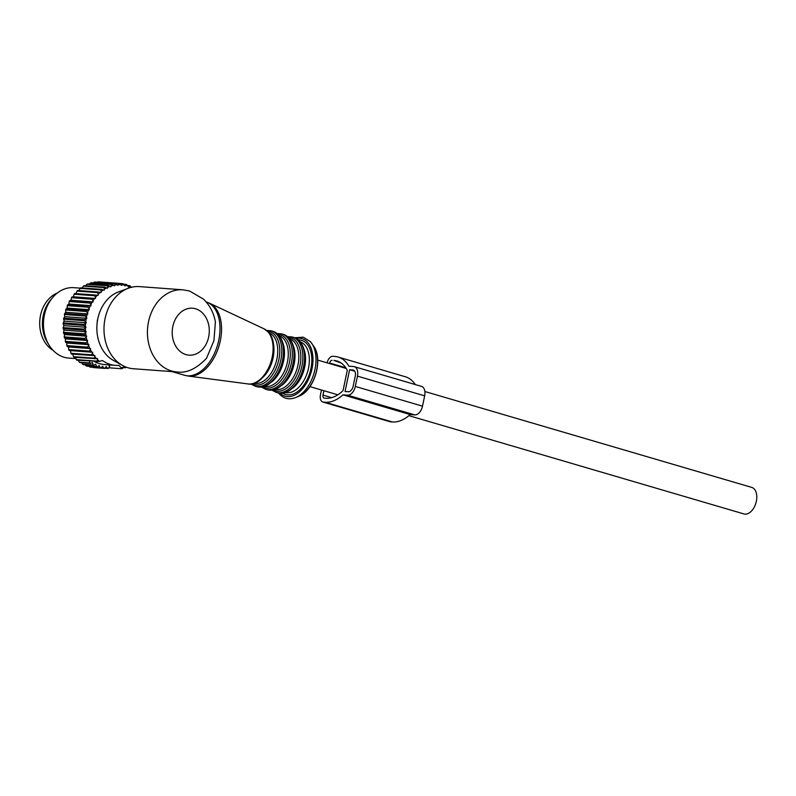 <?xml version="1.0" encoding="UTF-8"?>
<svg xmlns="http://www.w3.org/2000/svg" width="796" height="796" viewBox="0 0 796 796"><rect width="100%" height="100%" fill="white"/><g stroke="black" fill="none" stroke-linecap="round" stroke-linejoin="round"><path stroke-width="1.19" d="M424.885 391.523L751.732 487.401A13.821 8.408 106.3 0 1 756.15 502.167A13.821 8.408 106.3 0 1 745.026 514.126A13.821 8.408 106.3 0 1 743.952 513.937L408.895 415.651M57.352 292.988A30.885 24.308 94.2 0 0 39.8 320.549A30.885 24.308 94.2 0 0 53.123 350.389M97.53 361.702A42.944 33.8 -85.8 0 1 96.913 361.135L76.277 359.613A42.944 33.8 -85.8 0 0 76.894 360.18L99.5 361.394A41.77 32.875 -85.8 0 1 97.53 359.593L96.913 361.135M125.29 366.797A41.77 32.875 -85.8 0 1 124.803 366.946L124.136 366.389L123.669 367.255A41.77 32.875 -85.8 0 1 121.211 367.762L118.942 365.374A39.123 30.785 -85.8 0 1 115.47 365.364A39.123 30.785 -85.8 0 1 102.445 360.528L99.5 361.394M97.53 359.593L97.46 358.568L96.644 358.688A41.77 32.875 -85.8 0 1 95.639 357.563A41.77 32.875 -85.8 0 1 94.843 356.618L94.863 355.583L94.057 355.593A41.77 32.875 -85.8 0 1 92.455 353.275L92.565 352.25L91.759 352.14A41.77 32.875 -85.8 0 1 90.376 349.603L90.575 348.588L89.779 348.379A41.77 32.875 -85.8 0 1 88.635 345.643L88.913 344.668L88.157 344.34A41.77 32.875 -85.8 0 1 87.252 341.464L87.62 340.529L86.893 340.091A41.77 32.875 -85.8 0 1 86.247 337.086L86.694 336.21L86.008 335.673A41.77 32.875 -85.8 0 1 85.64 332.589L86.147 331.773L85.52 331.146A41.77 32.875 -85.8 0 1 85.421 328.012L85.998 327.265L85.431 326.559A41.77 32.875 -85.8 0 1 85.6 323.415L86.247 322.758L85.739 321.962A41.77 32.875 -85.8 0 1 86.187 318.858L86.873 318.281L86.446 317.425A41.77 32.875 -85.8 0 1 87.152 314.38L87.888 313.913L87.54 312.997A41.77 32.875 -85.8 0 1 88.505 310.062L89.271 309.694L89.013 308.729A41.77 32.875 -85.8 0 1 90.217 305.933L91.013 305.674L90.834 304.669A41.77 32.875 -85.8 0 1 92.266 302.052L93.082 301.903L92.993 300.878A41.77 32.875 -85.8 0 1 94.644 298.47L95.45 298.43L95.45 297.405A41.77 32.875 -85.8 0 1 97.301 295.216L98.107 295.296L98.197 294.271A41.77 32.875 -85.8 0 1 100.216 292.351L101.002 292.54L101.182 291.525A41.77 32.875 -85.8 0 1 103.351 289.893L104.117 290.192L104.376 289.207A41.77 32.875 -85.8 0 1 106.664 287.883L107.4 288.291L107.739 287.346A41.77 32.875 -85.8 0 1 110.117 286.341L110.813 286.849L111.241 285.943A41.77 32.875 -85.8 0 1 113.679 285.276L114.316 285.883L114.813 285.048A41.77 32.875 -85.8 0 1 117.291 284.709L117.868 285.406L118.435 284.64A41.77 32.875 -85.8 0 1 120.912 284.66L121.43 285.426L122.057 284.749A41.77 32.875 -85.8 0 1 124.514 285.107L124.952 285.943L125.639 285.356A41.77 32.875 -85.8 0 1 128.037 286.053L128.395 286.958L129.121 286.46A41.77 32.875 -85.8 0 1 131.151 287.356M97.241 322.181L97.241 321.733A5.88 4.627 -85.8 0 1 97.779 318.947M75.401 357.404L76.277 359.613M96.644 358.688L74.018 357.305A42.944 33.8 -85.8 0 1 73.64 356.867A42.944 33.8 -85.8 0 1 73.451 356.648L72.784 354.13M94.654 358.827A42.944 33.8 -85.8 0 1 94.276 358.389A42.944 33.8 -85.8 0 1 94.087 358.17L73.451 356.648M94.843 356.618L94.087 358.17M94.057 355.593L71.421 354.031A42.944 33.8 -85.8 0 1 70.914 353.305L70.476 350.618L69.133 350.399A42.944 33.8 -85.8 0 1 68.705 349.603L68.486 346.966L67.192 346.459A42.944 33.8 -85.8 0 1 66.824 345.603L66.834 343.036L65.6 342.26A42.944 33.8 -85.8 0 1 65.322 341.355L65.531 338.897L64.396 337.842A42.944 33.8 -85.8 0 1 64.197 336.897L64.605 334.579L63.581 333.265A42.944 33.8 -85.8 0 1 63.471 332.3L64.068 330.141L63.182 328.589A42.944 33.8 -85.8 0 1 63.143 327.604L63.919 325.644L63.182 323.863A42.944 33.8 -85.8 0 1 63.242 322.877L64.158 321.126L63.6 319.156A42.944 33.8 -85.8 0 1 63.74 318.171L64.794 316.659L64.426 314.51A42.944 33.8 -85.8 0 1 64.645 313.554L65.809 312.281L65.64 309.982A42.944 33.8 -85.8 0 1 65.939 309.067L67.192 308.062L67.232 305.644A42.944 33.8 -85.8 0 1 67.62 304.769L68.924 304.042L69.192 301.535A42.944 33.8 -85.8 0 1 69.65 300.709L70.993 300.271L71.491 297.714A42.944 33.8 -85.8 0 1 72.008 296.948L73.371 296.799L74.098 294.212A42.944 33.8 -85.8 0 1 74.675 293.525L95.311 295.047A42.944 33.8 -85.8 0 0 94.724 295.734L74.098 294.212M92.455 353.275L91.55 354.817L70.914 353.305M92.057 355.553A42.944 33.8 -85.8 0 1 91.55 354.817M92.565 352.25L70.476 350.618M91.759 352.14L69.133 350.399M89.769 351.922A42.944 33.8 -85.8 0 1 89.331 351.126L68.705 349.603M90.376 349.603L89.331 351.126M90.575 348.588L68.486 346.966M89.779 348.379L67.192 346.459M87.829 347.981A42.944 33.8 -85.8 0 1 87.461 347.126L66.824 345.603M88.635 345.643L87.461 347.126M88.913 344.668L66.834 343.036M88.157 344.34L65.6 342.26M86.237 343.782A42.944 33.8 -85.8 0 1 85.948 342.867L65.322 341.355M87.252 341.464L85.948 342.867M87.62 340.529L65.531 338.897M86.893 340.091L85.033 339.365L64.396 337.842M86.247 337.086L84.824 338.419L64.197 336.897M85.033 339.365A42.944 33.8 -85.8 0 1 84.824 338.419M86.694 336.21L64.605 334.579M86.008 335.673L84.217 334.788L63.581 333.265M84.217 334.788A42.944 33.8 -85.8 0 1 84.097 333.813L63.471 332.3M85.64 332.589L84.097 333.813M86.147 331.773L64.068 330.141M85.52 331.146L83.819 330.111L63.182 328.589M85.421 328.012L83.779 329.126L63.143 327.604M83.819 330.111A42.944 33.8 -85.8 0 1 83.779 329.126M85.998 327.265L63.919 325.644M85.431 326.559L83.819 325.385L63.182 323.863M85.6 323.415L83.879 324.4L63.242 322.877M83.819 325.385A42.944 33.8 -85.8 0 1 83.879 324.4M86.247 322.758L64.158 321.126M85.739 321.962L84.237 320.679L63.6 319.156M86.187 318.858L84.376 319.694L63.74 318.171M84.237 320.679A42.944 33.8 -85.8 0 1 84.376 319.694M86.873 318.281L64.794 316.659M86.446 317.425L85.063 316.032L64.426 314.51M87.152 314.38L85.281 315.067L64.645 313.554M85.063 316.032A42.944 33.8 -85.8 0 1 85.281 315.067M87.888 313.913L65.809 312.281M87.54 312.997L86.276 311.505L65.64 309.982M88.505 310.062L86.575 310.589L65.939 309.067M86.276 311.505A42.944 33.8 -85.8 0 1 86.575 310.589M89.271 309.694L67.192 308.062M89.013 308.729L87.868 307.166L67.232 305.644M90.217 305.933L67.62 304.769M87.868 307.166A42.944 33.8 -85.8 0 1 88.247 306.291M91.013 305.674L68.924 304.042M90.834 304.669L89.829 303.057L69.192 301.535M89.829 303.057A42.944 33.8 -85.8 0 1 90.286 302.231L69.65 300.709M92.266 302.052L90.286 302.231M93.082 301.903L70.993 300.271M92.993 300.878L92.127 299.236L71.491 297.714M92.127 299.236A42.944 33.8 -85.8 0 1 92.644 298.47L72.008 296.948M94.644 298.47L92.644 298.47M95.45 298.43L73.371 296.799M95.45 297.405L94.724 295.734M97.301 295.216L95.311 295.047M98.197 294.271L97.609 292.61L76.973 291.087A42.944 33.8 -85.8 0 1 77.61 290.48L98.246 292.003A42.944 33.8 -85.8 0 0 97.609 292.61M76.028 293.625L76.973 291.087M100.216 292.351L98.246 292.003M101.182 291.525L100.734 289.893L80.097 288.371A42.944 33.8 -85.8 0 1 80.784 287.853L101.42 289.376A42.944 33.8 -85.8 0 0 100.734 289.893M78.983 290.58L80.097 288.371M103.351 289.893L101.42 289.376M104.376 289.207L104.067 287.615L83.431 286.092A42.944 33.8 -85.8 0 1 84.147 285.674L104.783 287.197A42.944 33.8 -85.8 0 0 104.067 287.615M82.197 287.953L83.431 286.092M106.664 287.883L104.783 287.197M107.739 287.346L107.559 285.804L86.923 284.281A42.944 33.8 -85.8 0 1 87.669 283.963L108.306 285.485A42.944 33.8 -85.8 0 0 107.559 285.804M85.63 285.784L86.923 284.281M110.117 286.341L108.306 285.485M111.241 285.943L111.181 284.49L90.545 282.968A42.944 33.8 -85.8 0 1 91.311 282.759L111.947 284.281A42.944 33.8 -85.8 0 0 111.181 284.49M89.152 284.321L90.545 282.968M113.679 285.276L111.947 284.281M114.813 285.048L114.873 283.684L94.236 282.162A42.944 33.8 -85.8 0 1 95.013 282.053L115.649 283.575A42.944 33.8 -85.8 0 0 114.873 283.684M92.734 283.416L94.236 282.162M117.291 284.709L115.649 283.575M118.435 284.64L118.604 283.386L97.968 281.874A42.944 33.8 -85.8 0 1 98.744 281.874L119.38 283.396A42.944 33.8 -85.8 0 0 118.604 283.386M97.45 282.232L97.968 281.874M120.912 284.66L119.38 283.396M122.057 284.749L122.315 283.625L119.39 283.406M122.315 283.625A42.944 33.8 -85.8 0 1 123.091 283.734L124.514 285.107M125.639 285.356L125.977 284.371L123.569 284.192M125.977 284.371A42.944 33.8 -85.8 0 1 126.733 284.59L128.037 286.053M129.121 286.46L129.539 285.625L127.519 285.475M129.539 285.625A42.944 33.8 -85.8 0 1 130.265 285.953L131.439 287.495M126.206 367.155L125.877 367.503A42.944 33.8 -85.8 0 1 125.121 367.762L123.261 367.623M124.803 366.946L125.121 367.762M123.669 367.255L122.216 368.568A42.944 33.8 -85.8 0 1 121.45 368.717L108.754 367.782M121.211 367.762L121.45 368.717M78.336 360.29L79.341 362.16A42.944 33.8 94.2 0 0 80.018 362.638L90.515 363.404A42.944 33.8 -85.8 0 1 89.839 362.936L79.341 362.16M89.839 362.936L89.56 361.115M84.854 364.349L86.087 365.852A42.944 33.8 94.2 0 0 86.834 366.13L97.331 366.906A42.944 33.8 -85.8 0 1 96.585 366.628L86.087 365.852M96.585 366.628L95.749 364.25L93.838 365.394L83.341 364.628A42.944 33.8 94.2 0 1 82.625 364.25L81.52 362.668M93.838 365.394A42.944 33.8 -85.8 0 1 93.132 365.016L82.625 364.25M93.132 365.016L92.505 362.528L90.515 363.404M108.336 364.837L109.739 366.309L108.365 368.369A42.944 33.8 -85.8 0 1 107.589 368.419L104.793 368.21M107.589 368.419L106.176 366.538L104.634 368.399A42.944 33.8 -85.8 0 1 104.326 368.379A42.944 33.8 -85.8 0 1 103.858 368.339L93.361 367.563A42.944 33.8 94.2 0 0 93.828 367.603L104.326 368.379M103.858 368.339L102.624 366.269L100.943 367.911L90.446 367.135A42.944 33.8 94.2 0 1 89.679 366.966L89.033 366.289M100.943 367.911A42.944 33.8 -85.8 0 1 100.177 367.742L89.679 366.966M100.177 367.742L99.132 365.503L97.331 366.906M75.759 358.598L68.685 358.081A35.303 27.78 -85.8 0 1 52.088 349.255A35.303 27.78 -85.8 0 1 45.959 309.415A35.303 27.78 -85.8 0 1 73.879 287.674L80.386 288.152M48.347 343.872A31.571 24.845 -85.8 0 1 51.68 298.739M115.47 365.364L104.604 364.558A39.123 30.785 -85.8 0 1 94.346 361.474M206.542 358.25L213.945 340.598L215.388 321.972C213.786 312.967 209.865 305.385 203.627 299.216L189.647 291.038L182.921 289.814A41.183 32.407 94.2 0 0 147.937 325.076A41.183 32.407 94.2 0 0 171.508 370.986A41.183 32.407 94.2 0 0 176.861 371.951C186.553 373.404 196.453 368.837 206.542 358.25M182.921 289.814L139.479 286.61A41.183 32.407 94.2 0 0 128.246 288.271L118.325 291.993A36.457 28.686 94.2 0 0 96.973 324.768A36.457 28.686 94.2 0 0 113.291 360.329L122.554 365.464A41.183 32.407 94.2 0 0 128.066 367.782A41.183 32.407 94.2 0 0 133.42 368.747L176.861 371.951M128.246 288.271A41.183 32.407 94.2 0 0 104.127 325.295A41.183 32.407 94.2 0 0 122.554 365.464M354.777 371.254L349.603 369.732L345.056 391.503L348.32 391.741A5.88 3.582 -73.7 0 0 353.135 386.279L355.285 375.971A5.88 3.582 -73.7 0 0 353.325 370.06A5.88 3.582 -73.7 0 0 352.867 369.981L349.603 369.732M340.996 362.916L333.902 360.439A38.536 23.442 -73.7 0 1 336.907 360.976A38.536 23.442 -73.7 0 1 347.285 370.289L343.036 390.637A38.536 23.442 -73.7 0 1 326.002 398.239L324.191 398.109A2.945 1.791 -73.7 0 1 323.962 398.07A2.945 1.791 -73.7 0 1 322.987 395.115L323.902 390.717M332.091 360.299A2.945 1.791 -73.7 0 0 329.683 363.036L329.574 363.563M322.808 402.02L390.01 421.731A7.064 4.298 -73.7 0 0 390.557 421.83L323.355 402.119A7.064 4.298 -73.7 0 1 322.808 402.02A7.064 4.298 -73.7 0 1 320.45 394.925L321.475 390.01M354.32 366.677L421.522 386.388A9.413 5.731 -73.7 0 1 424.666 395.851L357.464 376.13A9.413 5.731 -73.7 0 0 354.32 366.677A9.413 5.731 -73.7 0 0 353.583 366.538L348.937 366.2A42.656 25.95 -73.7 0 0 338.071 357.026A42.656 25.95 -73.7 0 0 334.738 356.429L332.927 356.29A7.064 4.298 -73.7 0 0 327.146 362.847L327.146 362.857M415.303 384.558A42.656 25.95 -73.7 0 0 405.273 376.737L338.071 357.026M357.464 376.13L355.305 386.438A9.413 5.731 -73.7 0 1 347.593 395.184L342.947 394.836L410.149 414.547L414.806 414.895A9.413 5.731 -73.7 0 0 422.507 406.159L355.305 386.438M424.666 395.851L422.507 406.159M390.557 421.83L392.368 421.97A42.656 25.95 -73.7 0 0 410.149 414.547M392.368 421.97L325.166 402.249A42.656 25.95 -73.7 0 0 342.947 394.836M325.166 402.249L323.355 402.119M206.184 301.923A38.238 23.263 106.3 0 1 213.338 306.719A38.238 23.263 106.3 0 1 215.189 351.752A38.238 23.263 106.3 0 1 184.463 375.254L188.284 376.06A38.108 23.184 -73.7 0 0 217.427 350.538A38.108 23.184 -73.7 0 0 214.91 307.316A38.108 23.184 106.3 0 0 209.637 303.256L205.995 301.873M264.093 328.857L268.421 332.181C282.331 346.021 266.103 387.861 247.934 383.931A28.825 17.542 -73.7 0 0 269.983 364.618A28.825 17.542 -73.7 0 0 268.083 331.922A28.825 17.542 -73.7 0 0 264.093 328.857L209.637 303.256M272.54 340.36A26.477 16.109 106.3 0 1 261.257 378.826M268.75 332.569A26.477 16.109 106.3 0 1 273.147 335.703A26.477 16.109 106.3 0 1 274.66 366.329A26.477 16.109 106.3 0 1 253.864 383.324M267.476 331.196A27.651 16.825 106.3 0 1 274.978 335.096A27.651 16.825 106.3 0 1 275.585 369.294A27.651 16.825 106.3 0 1 252.043 383.801M266.58 330.41L271.257 330.828A28.825 17.542 106.3 0 1 276.799 334.479A28.825 17.542 106.3 0 1 278.192 368.429A28.825 17.542 106.3 0 1 255.028 386.15L250.869 383.97M271.257 330.828L272.909 331.315A28.825 17.542 106.3 0 1 278.451 334.967A28.825 17.542 106.3 0 1 279.844 368.916A28.825 17.542 106.3 0 1 256.68 386.637L255.028 386.15M283.038 343.355A26.477 16.109 106.3 0 1 271.715 381.971M279.257 335.653A26.477 16.109 106.3 0 1 283.675 338.788A26.477 16.109 106.3 0 1 285.177 369.434A26.477 16.109 106.3 0 1 264.371 386.408M277.983 334.28A27.651 16.825 106.3 0 1 285.505 338.181A27.651 16.825 106.3 0 1 286.112 372.389A27.651 16.825 106.3 0 1 262.561 386.876M277.088 333.504L281.794 333.912A28.825 17.542 106.3 0 1 287.326 337.574A28.825 17.542 106.3 0 1 288.729 371.513A28.825 17.542 106.3 0 1 265.565 389.234L261.387 387.045M281.794 333.912L283.446 334.4A28.825 17.542 106.3 0 1 288.978 338.061A28.825 17.542 106.3 0 1 290.381 372.001A28.825 17.542 106.3 0 1 267.217 389.722L265.565 389.234M293.565 346.439A26.477 16.109 106.3 0 1 282.242 385.055M289.784 338.738A26.477 16.109 106.3 0 1 294.202 341.872A26.477 16.109 106.3 0 1 295.714 372.518A26.477 16.109 106.3 0 1 274.899 389.503M288.52 337.365A27.651 16.825 106.3 0 1 296.032 341.265A27.651 16.825 106.3 0 1 296.639 375.483A27.651 16.825 106.3 0 1 273.088 389.97M287.625 336.589L292.321 337.006A28.825 17.542 106.3 0 1 297.853 340.658A28.825 17.542 106.3 0 1 299.256 374.608A28.825 17.542 106.3 0 1 276.093 392.329L271.914 390.139M292.321 337.006L293.973 337.484A28.825 17.542 106.3 0 1 299.505 341.146A28.825 17.542 106.3 0 1 300.908 375.095A28.825 17.542 106.3 0 1 277.744 392.816L276.093 392.329M304.102 349.534A26.477 16.109 106.3 0 1 292.769 388.15M300.321 341.832A26.477 16.109 106.3 0 1 304.739 344.966A26.477 16.109 106.3 0 1 306.241 375.613A26.477 16.109 106.3 0 1 285.426 392.587M298.4 339.882A28.238 17.184 106.3 0 1 306.918 343.892A28.238 17.184 106.3 0 1 307.246 379.423A28.238 17.184 106.3 0 1 282.759 393.194M296.241 338.419A29.999 18.258 106.3 0 1 307.754 342.419A29.999 18.258 106.3 0 1 307.236 381.851A29.999 18.258 106.3 0 1 280.152 393.254M310.49 341.743A31.532 19.184 106.3 0 1 311.664 343.255A31.532 19.184 106.3 0 1 313.972 373.394A31.532 19.184 106.3 0 1 295.744 397.522C289.326 400.02 283.864 398.826 279.346 393.94L278.6 393.035M295.744 397.522L298.868 396.209A29.154 17.741 -73.7 0 0 315.714 373.911A29.154 17.741 -73.7 0 0 313.584 346.041L310.42 341.653L303.306 337.176L294.819 337.773M185.965 354.598A23.532 18.517 94.2 0 0 208.671 336.947A23.532 18.517 94.2 0 0 195.537 308.778A23.532 18.517 94.2 0 0 172.831 326.43A23.532 18.517 94.2 0 0 185.965 354.598M353.752 370.24L352.867 369.981M339.733 362.15L333.902 360.439M345.772 367.752L329.683 363.036M331.634 397.652L322.987 395.115M414.806 414.895L347.593 395.184M317.733 360.09L346.23 368.458M309.952 386.627L337.842 394.806M247.934 383.931L188.284 376.06M272.909 331.315L278.938 335.275C284.411 342.399 285.515 352.041 282.262 364.21C280.272 370.777 277.227 376.239 273.137 380.587L267.973 384.757C264.103 387.035 260.342 387.652 256.68 386.637M283.446 334.4L289.475 338.37C294.938 345.494 296.042 355.135 292.789 367.294C290.799 373.871 287.764 379.334 283.665 383.682L278.5 387.851C274.63 390.12 270.869 390.746 267.217 389.722M293.973 337.484L300.002 341.454C305.465 348.578 306.569 358.22 303.316 370.389C301.336 376.956 298.291 382.418 294.192 386.766L289.028 390.935C285.157 393.204 281.396 393.831 277.744 392.816M298.868 396.209C314.42 390.557 323.614 359.195 313.584 346.041M171.976 371.593L184.463 375.254"/></g></svg>

